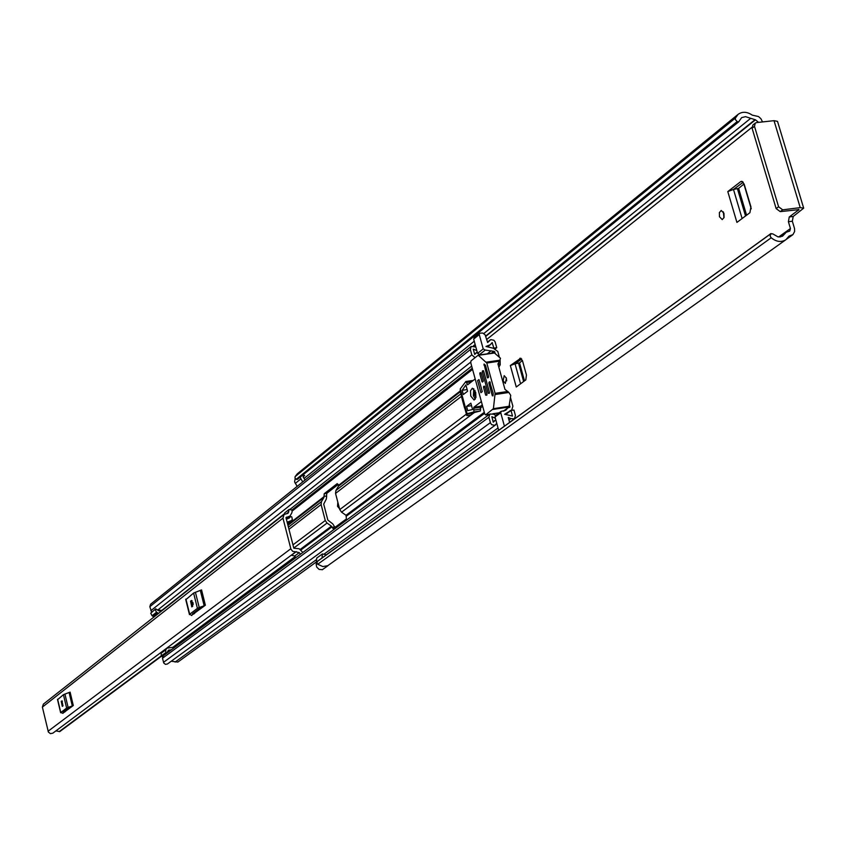 <?xml version="1.0" encoding="UTF-8"?>
<svg xmlns="http://www.w3.org/2000/svg" width="846" height="846" viewBox="0 0 846 846"><rect width="100%" height="100%" fill="white"/><g stroke="black" fill="none" stroke-linecap="round" stroke-linejoin="round"><path stroke-width="1.27" d="M503.106 380.795L505.326 383.428L506.416 378.278L504.195 375.645L503.106 380.795M506.246 377.76L506.691 380.806M742.111 218.532L733.482 189.43L743.232 182.218M793.21 216.46L803.679 208.158L800.221 207.63L782.709 209.829L780.245 211.627L799.015 209.618L789.255 216.957L793.21 216.46L792.342 221.218L794.542 228.6L794.637 231.455L792.945 234.606L789.022 236.119L785.892 239.714C781.27 242.538 776.374 241.893 771.192 237.779L317.715 564.24L317.007 563.129L317.409 561.416L770.59 233.93L770.188 236.224L771.192 237.779M762.532 121.93L760.935 118.736L758.492 116.537L752.284 115.151C747.05 111.63 742.323 111.365 738.103 114.358L297.263 473.845L295.095 476.668L735.449 117.996L738.103 114.358M723.319 211.828L723.975 217.771M520.576 383.788L515.055 363.822L521.718 358.979M719.47 216.745L722.23 219.622L724.06 217.475L723.975 213.329L721.215 210.464L719.375 212.6L719.47 216.745M337.84 502.207L337.533 506.32L339.532 508.7M519.814 358.292L522.447 360.629L526.455 375.042L525.8 379.896L516.272 387.003L510.339 365.535L520.85 358.175M740.684 181.647L741.54 181.308L744.152 184.068L750.941 206.858L749.916 212.716L736.919 222.413L727.793 191.587L740.684 181.647L742.439 181.53M735.449 117.996L735.407 119.646L737.49 121.845L738.738 121.782L741.635 117.626L745.516 116.663L755.467 119.815L758.587 122.363M792.342 221.218L788.398 221.715L790.439 228.526L789.773 231.053L786.22 232.259L782.497 236.224L777.971 236.859L772.673 233.824L770.59 233.93M788.398 221.715L789.255 216.957M297.158 486.376L294.609 481.945L295.191 478.392M302.688 481.924L300.076 477.239M304.539 475.505L303.524 475.801L303.175 476.996L305.046 480.031M327.328 565.995L785.892 239.714M322.199 569.654L319.101 569.4L316.721 567.084L316.182 564.451L316.721 558.074L322.379 553.971L325.541 554.595L325.456 555.515M303.132 476.784L304.666 475.547L302.508 475.272M322.231 569.781L328.015 565.667L322.823 566.556L317.715 564.24M737.088 121.644L296.206 479.322L295 477.905L295.095 476.668M296.206 479.322L737.49 121.845M770.854 233.644L317.409 561.416M780.245 211.627L776.142 208.581L778.595 206.773L754.495 126.329L755.267 123.114L756.546 122.585L774.027 120.671L777.516 121.369L803.679 208.158M778.595 206.773L782.709 209.829M754.495 126.329L752.094 128.243L776.142 208.581M752.094 128.243L752.866 125.039L755.267 123.114M297.729 478.963L296.512 479.46M322.04 557.979L322.379 553.971M733.482 189.43L727.793 191.587M733.958 189.345L738.621 188.383L743.888 184.068L751.248 208.835M515.055 363.822L510.339 365.535M515.468 363.748L519.518 362.892L522.416 360.491M284.087 514.442L282.966 518.164L290.95 549.202L292.737 551.38L295.783 551.846L52.854 733.165L50.432 733.641L48.391 732.065L42.385 707.108L43.368 704.136L284.087 514.442L288.021 513.311L289.173 509.387L292.272 510.191L291.902 512.718L290.051 515.997L286.001 517.72M57.708 699.568L63.439 694.672L70.102 692.113L73.295 705.532L62.953 713.115M185.972 599.571L193.607 593.057L201.549 589.895L205.367 605.218L191.682 615.201M302.847 552.449L299.124 548.726L293.837 548.229L285.98 517.657L286.847 517.054M59.738 731.61L161.501 656.189L59.738 731.61L55.921 730.87M286.318 518.979L289.311 518.027L290.58 516.525L291.785 516.874L292.346 519.698L287.513 523.632M287.143 522.172L291.341 520.65M295.783 551.846L299.283 552.618L300.436 554.236M284.499 514.167L284.679 512.93L289.173 509.387M291.246 555.23L294.725 555.991L295.889 557.609M64.412 712.279L63.291 712.036M63.323 712.142L69.139 707.594L71.868 706.622M62.985 705.871L61.927 700.869L61.24 701.376L62.287 706.368L62.985 705.871M73.295 705.532L72.301 705.976L69.108 692.567M64.92 694.006L68.114 707.404L72.301 705.976M68.114 707.404L66.623 708.07L63.439 694.672M57.623 699.219L60.785 712.522L66.623 708.07M60.785 712.522L63.006 713.347M193.618 614.143L192.476 613.762M192.507 613.879L200.248 607.851L203.474 606.667M192.729 606.212L191.513 600.48L190.561 601.157L191.778 606.889L192.729 606.212M192.909 602.426L193.205 604.446M205.367 605.218L204.161 605.778L200.343 590.466M195.405 592.211L199.222 607.513L204.161 605.778M199.222 607.513L197.414 608.348L193.607 593.057M185.919 599.063L189.694 614.238L197.414 608.348M189.694 614.238L191.767 615.55M325.255 520.512L321.11 504.554L321.469 501.646L323.976 497.437L324.198 493.747L337.205 483.626L338.421 484.948L338.432 486.228L335.904 490.479L335.545 493.419L339.764 509.578L341.573 512.168L346.025 515.288L346.426 518.915L333.123 528.729L331.442 526.149L327.042 523.071L325.255 520.512L292.97 544.856M332.076 527.322L334.667 526.878L332.774 523.896L327.846 520.079L323.701 504.121L326.313 499.077L326.672 496.179L323.976 496.168M177.977 643.975L178.168 644.747M504.417 426.173L500.747 412.785L501.16 411.357L505.728 410.268L507.78 407.92L509.81 407.254L509.493 404.906M511.788 409.94L511.047 410.49L512.475 416.063L504.607 414.276L511.788 409.94L512.888 406.239L510.466 397.44M334.667 526.878L334.868 527.481M495.365 353.639L494.191 351.376L485.266 350.043L479.64 354.495L477.578 353.374L483.203 348.912L485.266 350.043M338.252 484.43L326.789 493.324L326.567 495.745M498.844 367.175L500.219 364.795L500.092 359.814M499.383 357.266L497.786 351.45L493.334 348.256L485.964 346.458L490.289 344.734L492.139 342.619L493.842 348.097L496.739 347.685L495.513 348.658M316.404 561.913L177.85 662.069L171.241 661.223M495.851 415.27L493.482 414.18L489.855 414.022L488.893 417.279L490.521 423.106L491.685 424.681L494.709 425.369L496.771 423.381L498.675 430.328M508.224 412.531L511.026 410.49L513.934 410.046L515.426 415.46L514.442 418.759L510.931 418.633L508.245 417.448L509.62 422.418M500.747 412.785L495.016 416.983L495.386 418.305L491.843 416.687L493.271 422.196L495.788 419.796L496.771 423.381M495.016 416.983L495.439 415.566L501.16 411.357M496.739 347.685L495.1 341.847L493.895 340.251L490.807 339.616L487.634 342.535L485.096 334.762L482.696 333.038L479.629 333.197L479.259 334.561L473.665 339.077L475.843 347.05L471.211 346.405L470.355 349.535L471.804 354.855L475.061 357.689M475.843 347.05L476.816 350.593L473.263 349.123L474.712 354.432L477.229 352.073L477.578 353.374M478.751 355.066L479.64 354.495M175.09 647.021L167.022 648.152L165.774 649.834L165.742 652.647L166.757 653.186M171.304 649.823L168.523 650.151L166.609 653.228L162.083 656.581L161.216 655.999L161.248 653.207L167.022 648.152M162.866 609.966L159.164 610.981L155.696 608.834L150.725 613.213L155.696 608.834M479.259 334.561L483.203 348.912M151.624 612.081L149.837 606.677L150.599 604.234L471.211 346.405M161.195 610.431L157.927 609.881M495.47 424.988L167.434 663.994L165.446 664.353L163.764 663.021L162.485 658.262L163.341 655.724L489.855 414.022M154.099 616.871L152.058 615.751L150.725 613.213M155.178 609.67L156.521 612.218L158.572 613.35M156.521 612.218L152.058 615.751M161.248 653.207L165.774 649.834M165.742 652.647L161.216 655.999M476.816 350.593L477.229 352.073M473.665 339.077L474.595 337.48M495.386 418.305L495.788 419.796M462.18 395.642L461.366 396.266L464.602 408.153L465.543 408.015M465.416 407.539L464.602 408.153M480.909 392.703L482.283 391.656L478.973 379.558L477.599 380.615L480.909 392.703M474.987 390.397L474.384 394.849L475.981 397.197M470.757 396.023L474.088 400.063L475.938 397.44L475.674 392.248L472.343 388.208L470.492 390.831L470.757 396.023M473.76 388.716L473.369 395.621L475.293 399.164M487.307 377.506L487.825 377.982L488.576 376.533L485.53 365.44L484.081 364.002L487.307 377.506L488.565 377.316M478.202 355.193L486.788 363.029L495.111 393.358L493.408 408.681L485.593 414.931L484.747 413.906L470.767 362.807L471 360.904L478.202 355.193M486.788 363.029L499.521 361.179L500.494 358.26L494.265 352.835L478.572 355.14M489.813 381.758L488.999 382.265L490.098 382.106M490.352 383.005L488.882 383.227L492.319 395.769L492.996 395.865L493.197 393.369L489.633 381.789M503.296 411.177L508.975 407L510.73 395.378L508.89 392.459L504.956 389.361L497.945 363.907L499.521 361.179M481.279 373.583L479.819 373.795L481.966 381.62L482.474 382.096L483.214 380.658L481.067 372.822L479.936 372.843L481.025 372.684M484.98 387.108L483.521 387.32L485.667 395.167L486.81 395.167L486.926 394.215L484.779 386.358L483.637 386.368L484.726 386.21M483.785 371.637L482.326 371.849L488.195 393.253L489.337 393.253L489.453 392.301L483.584 370.876L482.442 370.897L483.531 370.738M488.882 383.227L488.999 382.265M479.819 373.795L479.936 372.843M483.521 387.32L483.637 386.368M482.326 371.849L482.442 370.897M482.273 404.864L480.38 406.292L480.391 410.966L474.31 412.541L470.598 414.931M466.199 381.609L472.861 380.753M475.188 378.945L467.595 384.814L465.871 381.504L460.309 388.8L467.172 414.001L474.31 412.541M460.192 391.254L460.309 388.8M466.802 415.566L464.771 408.132L466.802 415.566L467.172 414.001M467.785 413.535L473.845 411.96L473.823 407.286L481.374 401.586M472.576 409.506L470.852 403.172L466.58 406.418L467.722 410.627L472.576 409.506M465.871 384.909L462.191 390.302L463.333 394.511L467.595 391.222L465.871 384.909M467.14 389.572L462.191 390.302M471.529 405.668L466.58 406.418M798.37 209.385L798.613 210.178M751.925 127.334L486.778 339.426M790.439 228.526L778.68 236.954M300.785 478.973L295.265 483.436M784.929 233.75L780.53 236.901M750.423 118.546L483.775 333.557M474.257 341.224L304.042 478.466M754.801 119.889L485.784 335.957M475.145 344.502L473.443 345.866M755.467 119.815L485.9 336.253M475.23 344.808L473.813 345.951M789.582 235.897L788.641 236.573M790.249 235.812L788.239 237.25M774.027 120.671L800.221 207.63M317.25 563.69L316.182 564.451M737.458 188.806L745.527 215.984M746.584 215.201L738.621 188.383M518.556 363.209L523.621 381.514M524.499 380.859L519.518 362.892M290.813 548.747L48.074 731.24M282.966 518.164L42.385 707.108M295.148 556.583L172.954 647.222M161.216 655.925L59.178 731.61M290.442 516.684L287.703 518.82M295.381 556.911L173.631 647.158M286.466 513.765L288.814 511.915M294.725 555.991L299.283 552.618M291.796 555.008L296.333 551.624M64.92 710.799L65.142 711.729M61.24 701.376L62.403 701.154M194.072 612.546L194.337 613.604M190.561 601.157L192.19 600.872M321.11 504.554L288.983 529.321M331.96 526.889L300.933 549.963M509.979 406.683L508.954 407.434M484.599 413.366L346.553 516.039M324.081 496.602L287.799 524.742M461.504 396.161L460.118 391.042L338.537 485.382M494.878 351.873L493.514 352.941M472.576 369.385L292.134 511.079M331.442 526.149L300.245 549.382M327.042 523.071L293.784 548.028M323.976 497.437L287.957 525.355M321.469 501.646L288.433 527.195M461.398 396.404L335.545 493.419M466.4 414.117L339.764 509.578M484.303 412.298L346.025 515.288M482.664 406.292L480.454 407.941M474.342 412.531L341.573 512.168M460.309 391.751L338.432 486.228M460.88 393.855L335.904 490.479M510.931 418.633L508.964 420.06M498.03 427.981L323.828 554.257M316.605 559.492L175.101 662.069M489.474 340.695L487.55 342.228M500.219 364.795L498.252 363.389M490.363 422.651L163.49 662.344M488.893 417.279L162.485 658.262M507.05 408.755L503.867 411.093M470.355 349.535L149.837 606.677M471.804 354.855L150.821 610.727M491.103 350.804L487.254 353.84M471.677 366.117L289.766 509.535M284.584 513.628L162.125 610.167M493.535 351.471L491.262 353.268M472.248 368.211L291.849 510.075M494.191 351.376L491.917 353.173M472.343 368.56L292.198 510.17M510.476 410.479L509.292 411.346M492.361 342.725L491.727 343.222M157.493 612.874L153.02 616.406M161.819 652.266L166.345 648.893M324.198 493.747L326.789 493.324M478.762 355.257L494.646 352.983M509.313 406.249L493.408 408.681M493.07 409.432L508.975 407M499.214 412.795L492.795 413.779M489.496 414.286L485.763 414.857M485.096 364.827L483.88 364.996M499.997 360.185L486.323 362.162M507.864 391.444L495.111 393.358M495.206 394.522L508.89 392.459M492.319 395.769L493.028 395.653M481.966 381.62L483.214 381.44M485.667 395.167L486.936 394.976M488.195 393.253L489.453 393.062M466.696 382.508L471.518 381.8M471.254 414.836L466.918 415.502M473.845 411.96L480.391 410.966M480.75 409.03L474.204 410.024M480.38 406.292L473.823 407.286M467.182 384.306L468.547 384.105M473.707 408.227L480.264 407.222M460.087 390.863L461.525 396.15M786.22 232.259L779.621 236.986M792.554 234.924L786.569 239.175M738.738 121.782L297.464 479.354M317.736 561.088L771.002 233.517M295.402 556.932L173.684 647.148M290.58 516.525L287.608 518.852M286.308 518.926L290.051 515.997M65.449 711.497L65.227 710.566M57.486 699.431L60.637 712.734M194.591 613.403L194.326 612.345M185.697 599.391L189.462 614.577M514.442 418.759L509.578 422.281M498.643 430.18L325.467 555.357M507.78 407.92L503.349 411.167M490.056 340.029L487.508 342.059M470.662 362.151L157.599 610.146M495.671 419.891L493.155 421.731M507.706 412.964L506.141 414.106M490.289 344.734L488.089 346.479M476.7 352.454L474.627 354.104M479.629 333.197L474.035 337.723M478.381 355.119L494.265 352.835M485.593 414.931L489.411 414.339M492.869 413.81L499.129 412.848M465.871 381.504L472.417 380.541M466.865 415.598L470.936 414.974"/></g></svg>
